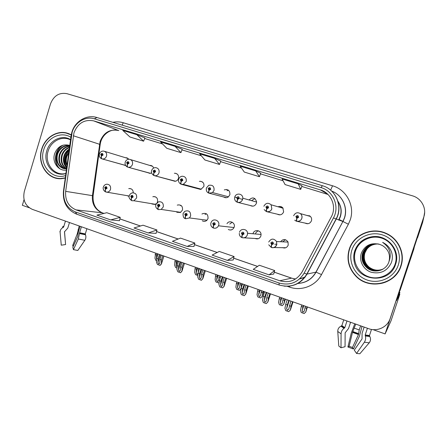<?xml version="1.0" encoding="UTF-8"?>
<svg xmlns="http://www.w3.org/2000/svg" width="447" height="447" viewBox="0 0 447 447"><rect width="100%" height="100%" fill="white"/><g stroke="black" fill="none" stroke-linecap="round" stroke-linejoin="round"><path stroke-width="0.67" d="M127.563 195.842L129.166 196.429M202.256 220.784C203.854 221.673 205.38 221.533 206.838 220.371L208.034 218.505C208.157 214.091 206.201 212.543 202.173 213.867L201.949 214.035M151.907 203.972L154.83 204.435L156.266 203.659M157.143 202.592L157.512 201.742C157.925 198.339 156.534 196.635 153.338 196.624L152.824 196.769M228.294 229.479C230.713 230.585 232.619 229.959 233.993 227.59L234.155 227.165C235.765 222.757 229.255 219.617 226.987 223.684M231.032 229.752L231.334 229.914M255.12 238.48C257.751 239.452 259.673 238.637 260.875 236.033L261.065 234.401C260.936 229.97 254.226 229.188 253.097 233.451M257.506 238.625L257.936 238.815M176.8 212.28L180.392 212.504L182.493 210.029C182.829 206.246 181.214 204.57 177.649 205L177.269 205.162M123.629 164.915L125.713 165.613M197.848 188.679L200.96 189.316L203.871 186.522C204.329 183.276 203.011 181.527 199.91 181.281L199.368 181.376M223.718 196.971C225.249 197.976 226.797 197.96 228.356 196.92L229.853 194.797C230.155 190.808 228.395 189.137 224.59 189.796L224.293 189.936M250.231 205.486C252.98 206.832 255.047 206.089 256.433 203.256L256.634 201.96C255.136 197.423 252.611 196.753 249.057 199.96M147.834 172.671L149.857 173.38L151.617 172.955M277.33 214.18C280.129 215.515 282.23 214.761 283.627 211.917L282.89 207.939C281.532 206.469 279.917 206.084 278.04 206.788M279.42 214.672L279.755 214.878M172.581 180.599L174.973 181.303C176.671 181.096 177.833 180.135 178.459 178.431C178.951 175.487 177.817 173.76 175.068 173.246L174.369 173.291M282.426 247.604C285.091 248.526 287.024 247.688 288.214 245.101L288.008 241.944C285.605 238.86 283.124 238.787 280.571 241.721M284.448 247.621L285.225 247.906M305.077 223.087C307.933 224.388 310.056 223.617 311.453 220.779C311.956 218.885 311.464 217.315 309.983 216.063L306.452 215.325M306.787 223.455L307.357 223.763M399.383 291.986L399.886 292.405L398.288 297.233L396.517 300.641L417.364 237.715M399.339 294.07L399.836 294.238L391.069 320.7L385.118 333.92L423.829 217.086L422.638 222.394L417.548 237.77M24.049 199.613L22.35 205.296L29.245 207.743M390.125 318.61L423.829 216.89C426.874 208.33 421.392 198.25 412.452 195.82L66.916 93.669C59.2 92.317 53.724 95.725 50.494 103.9L24.328 191.433C22.568 199.949 25.2 205.911 32.223 209.319L368.63 328.674C377.19 331.92 387.499 327.159 390.125 318.61L423.829 217.086L424.644 212.392M399.836 294.238L398.299 297.205M373.005 329.623L385.118 333.92M133.24 192.786C133.178 190.048 131.882 188.628 129.351 188.533L128.73 188.656M128.786 159.233L126.428 157.757L125.562 157.752M153.634 168.089C153.109 166.53 152.075 165.641 150.533 165.418L149.728 165.435M309.419 215.705L308.145 215.806M285.493 239.726L282.616 241.821M281.856 207.034L280.118 207.386M254.907 198.569L251.521 200.647M228.551 190.305L227.082 190.757M202.776 182.242L202.469 182.303M181.169 205.547L180.649 205.76M258.595 230.875C257.075 231.233 256.047 232.166 255.511 233.664M232.239 222.232L229.741 224.036M206.436 213.789L205.022 214.515M71.257 134.72L66.43 132.904C56.199 130.407 44.834 137.994 41.677 149.22C36.995 163.384 47.209 179.398 60.781 178.727L65.262 178.107M55.774 177.884L57.931 178.56M349.247 249.214C346.391 259.254 348.565 268.194 355.767 276.028C368.786 290.259 395.578 284.661 401.004 266.038C405.39 253.538 398.523 238.592 386.152 233.356C371.882 226.623 353.571 234.675 349.247 249.214M369.613 283.292C379.011 285.158 387.264 282.929 394.36 276.609M73.956 132.843C77.828 123.143 84.416 119.159 93.719 120.886L320.287 189.863C331.266 192.858 337.021 206.76 331.328 216.823L302.077 271.972C296.747 280.392 289.315 283.325 279.783 280.772L76.007 209.872C68.464 206.542 65.016 200.368 65.67 191.361L73.956 132.843M72.129 132.273L63.77 191.104C63.033 201.228 66.905 208.168 75.381 211.928L279.062 283.001C289.79 285.89 298.155 282.599 304.161 273.117L333.456 217.929C339.876 206.598 333.384 190.942 321.019 187.584L94.345 118.813C85.438 115.896 74.912 122.349 72.129 132.273M144.895 137.911L136.804 134.687L122.78 130.412L129.943 136.994L143.627 141.191L144.901 137.905M298.216 183.879L282.102 178.968L285.08 184.577L300.736 189.377L302.004 185.835L298.216 183.879L300.736 189.377M175.079 146.353L160.574 141.934L166.804 148.298L180.94 152.634L182.214 149.292L175.079 146.353L180.94 152.634M255.712 170.927L240.162 166.183L244.302 172.067L259.428 176.71L260.696 173.235L255.712 170.927L259.428 176.71M214.694 158.422L199.675 153.846L204.899 159.981L219.516 164.468L220.79 161.06L214.694 158.422L219.516 164.468M269.06 274.855L274.704 270.536L259.31 265.239L253.253 269.368L269.06 274.855L273.704 274.045M148.259 232.937L156.931 229.982L143.029 225.199L134.022 227.998L148.259 232.937L156.115 233.362M110.688 219.902L120.232 217.348L106.777 212.716L96.921 215.124L110.688 219.902L119.472 220.684M227.372 260.389L234.099 256.556L219.231 251.438L212.118 255.092L227.372 260.389L233.166 260.02M187.131 246.426L194.864 243.045L180.493 238.095L172.397 241.313L187.131 246.426L193.992 246.465M136.804 134.687L143.627 141.191M194.864 243.045L193.987 246.487M156.931 229.982L156.109 233.384M120.232 217.348L119.466 220.706M234.099 256.556L233.161 260.042M274.704 270.536L273.698 274.067M385.504 233.077C376.503 229.758 368.021 230.596 360.058 235.591M69.022 133.687L66.81 133.24M290.88 301.088L288.684 309.29L287.387 310.302L286.622 308.626L287.343 304.943L285.7 304.357L284.946 308.246L285.75 310.598L288.701 311.66L290.349 310.117L291.047 306.262L292.534 301.675M268.725 242.039C271.111 238.335 273.726 238.167 276.564 241.525L276.766 244.716C275.777 247.046 274.056 247.984 271.608 247.526L271.558 247.515C271.295 247.241 271.368 246.314 271.765 244.744L273.491 243.805C273.156 241.743 272.262 241.441 270.798 242.905L271.647 244.705L271.944 243.894L271.608 243.174L272.664 243.134L271.765 244.744M272.312 243.906L271.944 243.894M272.43 243.855L272.463 242.877M285.672 247.767L273.838 247.543M271.647 244.705C271.111 246.241 270.966 247.135 271.212 247.398L271.256 247.409M287.175 299.775L285.7 304.357M288.823 300.356L287.343 304.943M289.399 305.675L291.047 306.262M288.701 311.66L290.271 310.157M305.418 306.245L304.172 311.241L302.882 312.224L302.155 310.615L302.921 307.022L301.317 306.452L300.513 310.224L301.267 312.509L304.156 313.543L305.787 312.045L307.028 306.821M293.645 215.756C295.171 212.738 297.411 212.018 300.367 213.593C301.854 214.862 302.345 216.454 301.842 218.365C300.837 220.729 299.082 221.69 296.584 221.254L296.847 218.337L298.607 217.371C298.261 215.298 297.35 215.007 295.864 216.493L296.73 218.298L297.031 217.477L296.685 216.756L297.607 216.488L297.78 217.108L297.082 217.493L296.847 218.337M296.853 217.371L297.356 217.499L297.188 216.884L297.618 216.493M307.994 223.718L297.031 221.349M296.73 218.298L296.227 221.136L294.729 220.192L296.205 221.131M301.798 304.96L301.317 306.452M303.407 305.53L302.921 307.022M304.932 307.737L306.547 308.313M304.156 313.543L305.72 312.084M268.261 293.064L266.803 297.607L266.188 301.222L264.948 302.239L264.171 300.529L264.786 296.886L263.171 296.311L262.529 300.205L263.361 302.552L266.256 303.591L267.842 302.043L268.418 298.188L269.882 293.64M239.497 232.3C240.648 227.97 247.431 228.775 247.537 233.284L247.342 234.915C246.37 237.217 244.693 238.15 242.302 237.709L242.24 237.692C241.922 237.402 241.95 236.474 242.335 234.921L244.023 233.982C243.699 231.954 242.827 231.658 241.397 233.11L242.224 234.882L242.514 234.083L242.185 233.373L243.263 233.535L242.335 234.921M242.816 234.105L242.514 234.083M243.028 234.01L243.101 233.138M257.779 238.642L244.028 237.81M242.224 234.882C241.704 236.396 241.598 237.296 241.905 237.58L241.961 237.592M284.627 247.699L284.527 248.018M264.624 291.774L263.171 296.311M266.239 292.349L264.786 296.886M266.803 297.607L268.418 298.188M266.256 303.591L267.747 302.077M246.062 285.186L244.626 289.695L244.107 293.316L242.928 294.333L242.14 292.595L242.648 288.986L241.067 288.421L240.525 292.31L241.386 294.651L244.23 295.674L245.755 294.12L246.213 290.259L247.655 285.75M210.967 222.802L211.42 221.846C213.688 217.7 220.265 220.874 218.639 225.349L218.471 225.796C217.415 227.78 215.828 228.557 213.711 228.126L213.644 228.11C213.264 227.802 213.258 226.88 213.632 225.338L215.281 224.405C214.968 222.399 214.113 222.114 212.722 223.556L213.521 225.299L213.806 224.506L213.526 223.712L214.51 224.148L213.85 224.523L213.632 225.338M214.359 224.394L214.448 223.662M213.521 225.299C213.023 226.797 212.951 227.696 213.314 227.998L213.381 228.015M242.497 283.923L241.067 288.421M244.084 284.482L242.648 288.986M244.626 289.695L246.213 290.259M244.23 295.674L245.649 294.148M224.282 277.458L222.863 281.928L222.433 285.594L221.31 286.566L220.505 284.84L220.919 281.23L219.371 280.677L218.929 284.566L219.823 286.896L222.612 287.896L224.098 286.343L224.422 282.482L225.841 278.012M183.108 213.526L184.728 211.347C188.785 209.984 190.752 211.543 190.629 216.018L189.411 217.918L185.74 218.762C185.304 218.438 185.265 217.516 185.628 215.985L187.232 215.063C186.93 213.079 186.097 212.806 184.734 214.23L185.516 215.951L185.673 214.202L186.483 214.811L185.84 215.18L185.628 215.985M186.399 214.979L186.477 214.437M185.516 215.951C185.036 217.432 184.997 218.332 185.41 218.65L185.488 218.672M220.779 276.218L219.371 280.677M222.338 276.771L220.919 281.23M222.863 281.928L224.422 282.482M222.612 287.896L223.958 286.371M283.309 298.4L282.169 303.384L280.934 304.368L280.191 302.725L280.856 299.177L279.28 298.618L278.582 302.39L279.364 304.664L282.197 305.681L283.772 304.183L284.89 298.965M263.853 206.263C265.753 202.893 268.172 202.407 271.122 204.793L271.843 208.81C270.86 211.14 269.15 212.096 266.714 211.677L266.686 211.666C266.39 211.358 266.44 210.392 266.848 208.76L268.563 207.799C268.234 205.754 267.345 205.469 265.892 206.944L266.736 208.721L267.032 207.911L266.691 207.201L267.692 207.039L267.764 207.542L267.077 207.928L266.848 208.76M267.412 207.911L267.658 206.995M280.152 214.845L266.982 211.738M266.736 208.721C266.188 210.313 266.054 211.258 266.339 211.56L266.367 211.565M279.755 297.143L279.28 298.618M281.331 297.702L280.856 299.177M282.828 299.881L284.415 300.445M282.197 305.681L283.694 304.211M261.601 290.701L260.562 295.668L259.377 296.663L258.629 294.981L259.193 291.478L257.645 290.93L257.047 294.696L257.858 296.964L260.64 297.965L262.154 296.462L263.154 291.254M252.98 206.173L237.547 202.323C237.184 202.005 237.201 201.033 237.597 199.418L239.268 198.462C238.949 196.445 238.078 196.166 236.664 197.63L237.48 199.379L237.77 198.58L237.446 197.881L238.508 198.116L237.815 198.591L237.597 199.418M238.217 198.541L238.435 197.742M237.48 199.379C236.955 200.954 236.86 201.899 237.206 202.217L237.24 202.228M258.109 289.46L257.645 290.93M259.662 290.014L259.193 291.478M261.132 292.165L262.685 292.718M260.64 297.965L262.065 296.49M240.285 283.135L239.341 288.125L238.212 289.092L237.446 287.415L237.921 283.918L236.396 283.376L235.899 287.142L236.737 289.405L239.469 290.382L240.939 288.879L241.81 283.677M226.433 197.691L209.118 193.21C208.693 192.875 208.671 191.903 209.056 190.305L210.693 189.355C210.381 187.366 209.531 187.092 208.146 188.545L208.945 190.266L209.168 188.455L209.928 189.109L209.274 189.489L209.056 190.305M209.738 189.388L209.922 188.735M208.945 190.266C208.436 191.824 208.38 192.769 208.783 193.104L208.822 193.115M236.86 281.923L236.396 283.376M238.38 282.465L237.921 283.918M239.821 284.594L241.346 285.136M239.469 290.382L240.827 288.902M219.354 275.71L218.494 280.727L217.426 281.655L216.644 279.984L217.03 276.492L215.532 275.955L215.124 279.721L215.99 281.979L218.678 282.94L219.142 282.666M200.491 189.399L181.376 184.32C180.895 183.968 180.834 182.996 181.203 181.409L182.806 180.465C182.505 178.504 181.678 178.236 180.32 179.672L181.096 181.376L181.376 180.594L181.063 179.912L181.499 179.526L182.058 180.23L181.421 180.605L181.203 181.409M181.963 180.415L182.08 179.985M181.096 181.376C180.605 182.912 180.588 183.857 181.046 184.214L181.085 184.225M215.99 274.519L215.532 275.955M217.482 275.05L217.03 276.492M218.896 277.157L220.326 277.66M218.678 282.94L219.175 282.364M65.441 221.103L63.642 227.042L62.871 227.59C60.96 228.691 60.043 230.306 60.121 232.434L61.273 245.185L65.597 244.548L64.463 231.825L67.799 228.076L69.481 222.533M80.091 226.299L78.398 231.864L77.683 236.586L72.827 247.191L73.431 249.644L78.314 239L79.6 232.747L81.415 226.769M86.891 228.713L85.304 233.926L85.511 234.787C86.165 236.703 85.941 238.542 84.841 240.296L77.823 250.454L73.431 249.644M73.515 245.694L72.71 245.425L77.331 233.703L79.214 225.986M64.513 231.585L65.558 244.096M61.133 244.47L61.273 245.185M73.152 246.487L72.71 245.425M62.446 226.931L62.898 226.696L62.871 227.59M354.778 323.762L351.241 333.183L347.895 346.984L349.124 346.274L352.487 332.389L355.739 324.097M360.589 325.824L359.237 329.925L358.5 334.546L352.454 347.487L353.437 349.006L347.895 346.984M352.454 347.487L349.124 346.274M346.989 320.996L344.805 327.651L344.05 328.316C342.19 329.668 341.201 331.512 341.083 333.842L341.016 347.755L338.792 346.045L337.764 331.462C337.725 329.048 338.792 327.288 340.972 326.193L341.854 325.628L343.749 319.845M364.137 327.081L362.081 333.317L362.031 338.927L354.281 350.096L356.544 353.448L364.361 342.246C365.596 340.29 365.937 338.195 365.372 335.954L365.21 334.954L367.417 328.243M371.485 329.428L369.479 335.501L369.837 336.518C370.898 338.804 370.697 340.899 369.239 342.804L359.852 353.756L356.544 353.448M353.437 349.006L359.444 336.133L362.014 326.327M341.016 347.755L345.056 346.721L345.14 332.847L348.543 328.478L350.582 322.27M398.752 293.897L399.031 293.992L397.377 298.993L397.092 298.898M399.886 292.405L399.031 293.992M414.296 246.984L399.864 290.528M413.866 248.8L414.403 246.655M400.02 290.595L413.939 248.8M65.91 173.414C54.45 176.61 43.985 163.362 48.103 151.175C50.863 141.112 62.183 135.34 70.514 139.922M69.754 145.471L69.408 145.353C62.759 143.772 57.898 146.387 54.836 153.198C51.478 161.814 58.289 171.43 66.368 170.083M65.296 177.85L60.758 178.487C47.343 179.13 37.252 163.295 41.878 149.281C45.002 138.184 56.233 130.68 66.352 133.133L71.213 134.972M68.939 133.916L71.095 134.631M66.966 165.742C65.48 162.714 65.268 159.54 66.329 156.215L68.883 151.807M67.078 164.909C66.011 162.093 65.949 159.244 66.894 156.361L68.743 152.813M66.676 167.843C63.552 164.585 62.681 160.512 64.05 155.629C64.999 152.824 66.743 150.605 69.268 148.968M66.732 167.446C64.016 164.189 63.318 160.3 64.625 155.774C65.469 153.26 66.989 151.181 69.19 149.555M66.396 168.782C61.731 165.764 60.177 161.177 61.747 155.031C63.172 151.12 65.759 148.505 69.52 147.18M66.558 168.681C62.206 165.58 60.792 161.082 62.323 155.182C63.619 151.544 66 149.007 69.464 147.56M65.184 168.765C59.691 166.021 57.769 161.244 59.412 154.427C61.373 149.443 64.793 146.655 69.671 146.068M65.486 168.787C60.2 165.96 58.373 161.227 59.999 154.578C61.831 149.857 65.044 147.091 69.637 146.292M66.547 168.776L65.636 168.793C59.004 168.754 54.562 160.786 57.048 153.813C59.552 147.801 63.787 145.035 69.743 145.521M64.295 168.642C58.171 166.2 55.953 161.306 57.641 153.969C60.004 148.208 64.038 145.426 69.732 145.61M60.183 178.727L57.959 178.319M60.194 168.966C53.366 163.468 54.579 149.767 63.189 145.113M66.363 167.022C63.893 160.97 64.804 155.388 69.089 150.281M59.58 168.62C53.271 163.105 54.31 150.27 62.306 145.398M65.709 166.122C63.67 160.071 64.815 154.651 69.151 149.851M395.137 263.981C391.762 274.452 379.33 280.42 368.803 276.805C358.215 273.34 352.052 261.327 355.477 251.091C358.751 240.804 370.876 234.669 381.514 238.1C392.198 241.38 398.668 253.561 395.137 263.981M388.935 261.741C390.65 254.879 388.488 249.487 382.448 245.559L379.844 244.431C371.306 242.33 365.182 245.135 361.467 252.846C358.539 260.567 363.299 269.737 371.323 272.273C380.609 274.274 387.298 271.055 391.376 262.624C392.6 259.148 392.667 255.639 391.561 252.08C390.024 247.996 387.325 244.9 383.47 242.799L382.626 242.38C389.767 247.398 391.874 253.851 388.935 261.741C386.286 270.686 373.86 274.095 366.769 267.686C362.439 263.657 361.047 258.791 362.601 253.097C365.702 245.973 371.178 242.995 379.034 244.163M349.509 249.297C353.795 234.893 371.954 226.931 386.079 233.63C398.294 238.827 405.066 253.6 400.73 265.948C395.366 284.359 368.904 289.913 356.002 275.877C348.844 268.116 346.682 259.254 349.509 249.297M385.219 233.261L386.309 233.72C398.45 238.888 405.178 253.566 400.87 265.842C399.478 269.971 397.199 273.53 394.019 276.537M382.95 269.139C377.95 271.089 373.234 270.374 368.803 266.999C364.629 263.115 363.282 258.427 364.78 252.935C367.194 247.051 371.619 244.062 378.05 243.967M382.984 269.116C378.006 271.044 373.312 270.329 368.904 266.965C364.73 263.093 363.394 258.411 364.886 252.929L366.836 249.219C369.669 245.66 373.413 243.911 378.067 243.973M382.805 269.223C377.726 271.268 372.927 270.569 368.412 267.133C364.204 263.222 362.852 258.5 364.355 252.968C366.825 246.973 371.334 243.967 377.888 243.945M382.844 269.2C377.782 271.223 373.005 270.524 368.512 267.099C364.311 263.194 362.958 258.483 364.461 252.957C366.914 246.995 371.407 243.989 377.927 243.95M382.66 269.301C377.503 271.446 372.619 270.77 368.01 267.267C363.769 263.328 362.411 258.573 363.925 252.996C366.445 246.9 371.044 243.872 377.726 243.917M382.699 269.284C377.559 271.402 372.697 270.72 368.11 267.233C363.88 263.3 362.523 258.556 364.037 252.991C366.54 246.917 371.116 243.9 377.765 243.928M382.515 269.385C377.274 271.631 372.306 270.971 367.602 267.407C363.333 263.434 361.964 258.645 363.489 253.03C366.065 246.822 370.753 243.783 377.559 243.894M382.548 269.362C377.329 271.586 372.385 270.921 367.702 267.373C363.445 263.412 362.076 258.629 363.601 253.024C366.16 246.845 370.826 243.805 377.598 243.9M382.364 269.463C377.044 271.815 371.988 271.173 367.188 267.546C362.891 263.546 361.511 258.718 363.048 253.063C365.937 246.303 371.111 243.291 378.564 244.034M382.397 269.446C377.1 271.77 372.066 271.122 367.294 267.507C363.003 263.518 361.623 258.701 363.16 253.052C365.775 246.766 370.529 243.71 377.43 243.883M382.246 269.524C376.866 271.955 371.742 271.329 366.875 267.647C362.551 263.629 361.165 258.774 362.713 253.086C365.747 246.073 371.133 243.084 378.872 244.118M202.899 269.871L201.502 274.302L201.156 278.012L200.094 278.945L199.267 277.229L199.597 273.62L198.071 273.078L197.725 276.961L198.647 279.28L201.39 280.269L202.832 278.716L203.033 274.849L204.43 270.418M155.902 204.469L158.422 201.837C162.004 201.39 163.624 203.078 163.289 206.911L161.166 209.419L158.506 209.637C158.009 209.302 157.942 208.375 158.288 206.86L159.864 205.938C159.568 203.988 158.758 203.715 157.422 205.128L158.182 206.821L158.456 206.05L158.154 205.369L158.462 205.022L159.154 205.514M180.247 212.571L180.348 212.291M158.182 206.821C157.713 208.285 157.713 209.19 158.177 209.526L158.266 209.548M158.612 206.084L158.288 206.86M159.132 205.698L158.501 206.061M199.463 268.653L198.071 273.078M200.988 269.195L199.597 273.62M201.502 274.302L203.033 274.849M201.39 280.269L202.664 278.732M181.907 262.428L180.532 266.814L180.27 270.564L179.258 271.463L178.42 269.753L178.66 266.149L177.163 265.613L176.911 269.491L177.861 271.804L180.549 272.776L181.957 271.228L182.035 267.351L183.41 262.959M129.339 195.624C129.881 194.132 130.91 193.205 132.413 192.858C135.62 192.853 137.011 194.574 136.592 198.021L133.899 200.742L131.91 200.725C131.362 200.373 131.262 199.451 131.602 197.948L133.139 197.032C132.854 195.104 132.061 194.842 130.759 196.239L131.496 197.915L131.764 197.149L131.468 196.479L131.848 196.11L132.424 196.797L131.809 197.161L131.602 197.948M131.496 197.915C131.044 199.362 131.072 200.262 131.586 200.614L131.681 200.642M178.532 261.227L177.163 265.613M180.035 261.758L178.66 266.149M180.532 266.814L182.035 267.351M180.549 272.776L181.761 271.234M161.3 255.114L159.942 259.467L159.763 263.255L158.802 264.116L157.947 262.411L158.104 258.807L156.634 258.282L156.472 262.16L157.445 264.468L160.087 265.417L161.456 263.881L161.417 259.992L162.775 255.634M103.391 186.986C103.995 185.36 105.134 184.427 106.805 184.192C109.733 184.427 110.973 186.142 110.521 189.332C109.984 190.88 108.967 191.813 107.487 192.126L105.933 192.02C105.341 191.662 105.207 190.735 105.537 189.249L107.04 188.338C106.766 186.433 105.989 186.175 104.715 187.561L105.436 189.215L105.414 187.796L105.833 187.422L106.341 188.103L105.738 188.466L105.537 189.249M105.436 189.215C104.995 190.645 105.056 191.545 105.615 191.914L105.721 191.947M157.987 253.935L156.634 258.282M159.456 254.46L158.104 258.807M159.942 259.467L161.417 259.992M160.087 265.417L161.233 263.87M198.792 268.418L198.021 273.458L197.004 274.352L196.205 272.687L196.507 269.195L195.037 268.675L194.719 272.435L195.613 274.681L197.859 275.486M175.129 181.292L154.293 175.637C153.751 175.274 153.662 174.302 154.019 172.726L155.584 171.793C155.293 169.854 154.483 169.597 153.159 171.017L153.913 172.693L154.187 171.922L153.885 171.251L154.383 170.86L154.858 171.559L154.232 171.933L154.019 172.726M153.913 172.693C153.438 174.218 153.455 175.163 153.964 175.531L154.014 175.548M195.49 267.245L195.037 268.675M196.959 267.764L196.507 269.195M198.345 269.848L199.01 270.083M177.057 267.205L176.124 265.518L176.347 262.026L174.906 261.517L174.671 265.272L175.593 267.513L177.006 268.021M150.326 173.358L127.842 167.161C127.255 166.781 127.132 165.815 127.479 164.25L129.004 163.323C128.725 161.406 127.937 161.155 126.635 162.568L127.373 164.217L127.641 163.451L127.345 162.792L127.87 162.406L128.295 163.094L127.686 163.468L127.479 164.25M127.373 164.217C126.909 165.725 126.959 166.67 127.524 167.055L127.574 167.072M175.347 260.098L174.906 261.517M176.794 260.612L176.347 262.026M125.624 165.474L102.011 158.881C101.374 158.489 101.218 157.523 101.553 155.975L103.05 155.048C102.776 153.159 102.005 152.913 100.737 154.31L101.452 155.942L101.43 154.533L101.961 154.148L102.352 154.83L101.553 155.975M101.452 155.942C101.005 157.428 101.083 158.372 101.692 158.774L101.754 158.797M155.562 253.075L154.975 258.237L155.914 260.467L156.534 260.69M155.126 254.483L156.539 254.986L156.975 253.578M156.584 259.444L156.539 254.986M338.647 220.064L340.173 216.633C341.782 211.219 341.061 206.168 338.01 201.468M338.971 219.46L342.955 221.377M93.719 120.886L118.561 130.513C109.861 128.876 103.704 132.541 100.094 141.503L92.417 195.641C91.819 203.977 95.049 209.693 102.112 212.789L103.922 213.415M112.862 122.338C116.382 121.601 119.846 121.74 123.249 122.746L332.518 185.784L330.646 190.171M332.518 185.784C346.503 189.645 355.108 205.95 350.252 219.829L348.381 224.232L321.499 274.598C315.66 285.951 301.339 291.433 289.527 287.086L287.153 286.259M333.456 217.929L342.894 221.494L344.397 217.952C348.073 207.33 342.072 194.808 331.618 191.042C342.117 194.825 348.191 207.347 344.52 217.996L343.017 221.544L348.381 224.232M63.48 191.07L71.079 135.821L71.414 135.558M76.806 214.18L75.381 211.928M279.062 283.001L279.14 284.99C290.908 288.164 300.133 284.532 306.821 274.1L307.011 274.1C301.747 282.89 294.07 286.896 283.985 286.108M304.161 273.117L306.821 274.1L336.01 219.17C343.112 206.643 335.988 189.366 322.404 185.717L322.416 185.723C336.071 189.411 343.262 206.71 336.166 219.231L307.011 274.1L315.912 272.156L342.894 221.494L316.057 272.156L321.499 274.598M279.14 284.99L76.487 214.107C66.966 209.889 62.63 202.223 63.474 191.098L63.77 191.104M321.019 187.584L322.404 185.717M96.91 117.516L94.345 118.813M297.898 283.42C305.865 282.89 311.866 279.135 315.912 272.156L316.057 272.156C312 279.219 305.932 282.979 297.847 283.443M289.835 286.091L289.527 287.086M123.249 122.746L122.165 125.149M279.783 280.772L291.511 278.146L295.534 279.012M299.658 278.889L305.161 277.034M320.287 189.863L327.467 193.948M328.009 194.467L301.781 186.46L328.014 194.473M283.04 180.739L260.472 173.844L283.04 180.739M220.567 161.663L241.469 168.044L220.567 161.658M201.323 155.785L181.99 149.879L201.323 155.785M144.672 138.486L162.54 143.94L144.677 138.486M99.413 144.862L100.189 144.47C101.34 134.877 110.839 127.898 118.578 130.518L118.801 130.585M73.319 135.765L100.189 144.47L93.121 195.758L65.67 191.361M76.007 209.872L102.112 212.789L103.995 213.392M119.874 218.918L140.419 226.009M156.545 231.574L178.146 239.028M194.456 244.654L217.169 252.494M233.658 258.182L257.556 266.429M274.234 272.184L291.79 278.241M92.406 195.719L93.121 195.758C92.607 204.173 95.708 209.872 102.424 212.85M293.02 301.848L290.349 310.117M286.622 308.626L289.243 300.507L286.639 308.553M307.435 306.96L305.787 312.045M303.748 305.653L302.172 310.525M270.474 293.847L267.842 302.043M264.171 300.529L266.742 292.522L264.177 300.501M248.348 285.996L245.755 294.12L248.348 285.996M244.66 284.689L242.14 292.595M226.629 278.291L224.076 286.348M222.992 277L220.505 284.84M285.398 299.144L283.772 304.183M280.191 302.725L281.761 297.853L280.202 302.68M234.792 196.998C235.988 192.484 243.056 193.534 242.794 198.211L242.592 199.485C241.626 201.793 239.955 202.742 237.575 202.335M263.758 291.466L262.154 296.462M258.629 294.981L260.165 290.192L258.629 294.975M208.783 193.104C206.765 192.288 205.972 190.573 206.402 187.975L208.727 185.349C212.576 184.656 214.348 186.332 214.052 190.388L212.515 192.562L209.151 193.221M238.961 282.666L237.446 287.415M181.046 184.214C178.012 182.672 178.336 179.683 178.699 179.141C179.325 177.448 180.493 176.476 182.208 176.224C185.332 176.459 186.662 178.219 186.198 181.516L183.253 184.348L181.409 184.332M218.13 275.279L216.644 279.984M226.327 189.467L228.115 190.003M226.411 189.472L228.048 189.964M63.625 226.193L63.642 227.042M79.6 232.747L85.304 233.926M78.985 229.942L78.096 229.652M78.08 233.11L77.454 232.909M78.013 233.435L77.443 233.256M77.929 233.898L77.331 233.703M59.92 231.479L60.121 232.434M78.314 239L84.841 240.296M79.549 233.563L85.511 234.787M63.211 226.512L63.407 227.316M79.544 233.094L85.316 234.278M358.628 334.038L352.672 331.903M358.6 333.635L352.884 331.59M341.854 325.628L344.805 327.651M365.21 334.954L369.479 335.501M359.237 329.925L354.393 328.199M358.5 334.546L352.487 332.389M337.764 331.462L341.083 333.842M364.361 342.246L369.239 342.804M340.972 326.193L344.05 328.316M365.372 335.954L369.837 336.518M341.586 325.924L344.57 327.975M365.193 335.362L369.513 335.909M65.893 173.525C53.908 177.526 42.454 163.691 46.823 150.818C49.729 140.146 61.96 134.256 70.565 139.581M65.614 175.531C51.947 180.364 38.693 164.597 43.694 149.874C47.013 137.642 61.116 130.982 70.877 137.285M395.623 264.205C389.991 284.208 357.729 282.035 354.264 261.914C353.437 258.193 353.599 254.527 354.756 250.918C357.74 242.922 363.54 238.178 372.155 236.692C387.041 234.172 400.853 250.136 395.623 264.205M351.89 250.069C355.706 238.061 369.853 230.875 382.297 234.871C394.802 238.687 402.395 252.941 398.255 265.144C394.299 277.408 379.738 284.37 367.434 280.124C355.074 276.056 347.889 262.026 351.89 250.069M205.313 270.731L202.793 278.716M201.72 269.452L199.267 277.229M184.382 263.305L181.901 271.223M180.834 262.043L178.42 269.753M163.831 256.008L161.384 263.864M160.322 254.768L157.947 262.411M153.874 196.557L155.495 196.876M151.65 170.508C152.36 168.642 153.679 167.681 155.601 167.619C158.367 168.122 159.501 169.866 159.009 172.849C158.378 174.581 157.21 175.554 155.495 175.76L154.327 175.649M197.675 268.021L196.205 272.687M200.267 181.264L202.323 181.884M200.329 181.264L202.273 181.851M127.524 167.055C125.49 166.055 124.724 164.407 125.227 162.105C125.987 160.143 127.373 159.193 129.384 159.249C131.932 159.864 132.955 161.579 132.457 164.39C131.776 166.239 130.518 167.206 128.697 167.29L127.887 167.172M177.576 260.886L176.124 265.518M99.418 153.869C100.234 151.851 101.653 150.924 103.67 151.075C106.073 151.74 107.023 153.427 106.531 156.126C105.81 158.042 104.52 158.998 102.654 158.992L102.056 158.892M157.825 253.879L156.394 258.472M176.856 173.788L175.068 173.246M151.84 165.815L150.533 165.418M127.445 158.07L126.428 157.757M131.329 188.941L129.351 188.533M356.047 275.916L355.767 276.028M337.954 201.267C341.195 206.022 342.005 211.168 340.385 216.711L338.871 220.142M71.866 132.217L71.112 135.581M71.872 132.195C74.945 121.316 86.662 114.27 96.72 117.455M322.348 185.701L96.887 117.505M119.88 218.879L140.487 225.986M156.556 231.529L178.208 239.005M194.467 244.615L217.225 252.466M233.669 258.142L257.606 266.401M274.246 272.145L291.64 278.146M291.69 278.163L294.88 278.939M299.551 278.984L304.921 277.352M68.313 133.513L66.43 132.904M288.069 242.084L276.564 241.525L276.715 244.716C275.279 247.236 273.558 248.169 271.558 247.515M272.217 243.587L271.62 243.57M276.883 244.269L274.76 244.207M268.753 244.794L271.212 247.398M310.43 216.46L300.367 213.593C301.831 214.856 302.301 216.443 301.781 218.354C301.842 218.773 300.445 221.757 296.562 221.243M303.759 305.659L302.155 310.615M261.07 234.463L247.537 233.284L247.32 234.91C246.582 236.742 245.258 237.72 243.347 237.849L242.24 237.692M242.866 233.608L242.157 233.546M239.301 233.362C239.268 235.368 240.134 236.77 241.905 237.58M234.021 227.529L218.471 225.796C217.393 227.763 215.784 228.534 213.644 228.11M214.337 223.807L213.526 223.712M210.945 222.88C210.414 225.227 211.207 226.931 213.314 227.998M206.989 220.226L189.411 217.918L185.74 218.762M186.41 214.309L185.673 214.202M183.08 213.605C182.963 216.65 183.739 218.332 185.41 218.65M226.646 278.297L224.098 286.343M283.119 208.246L271.122 204.793L271.81 208.799C271.145 210.923 269.435 211.878 266.686 211.666M267.373 207.849L266.753 207.687M264.143 209.604L266.339 211.56M256.634 202.072L242.794 198.211L242.581 199.485C241.626 201.77 239.95 202.714 237.547 202.323M238.145 198.15L237.424 197.954M242.615 199.407L240.078 198.714M238.463 198.278L238.139 198.189M236.686 197.557L235.128 197.133M234.781 197.038C234.25 199.451 235.061 201.178 237.206 202.217M228.495 196.809L212.515 192.562L209.118 193.21M209.883 188.656L209.168 188.455M201.357 189.198L183.253 184.348L181.376 184.32M181.901 179.638L181.499 179.526M60.758 178.487L61.775 178.683M354.264 261.914C353.465 258.198 353.65 254.539 354.817 250.929C357.818 242.956 363.595 238.206 372.155 236.692C363.517 238.156 357.712 242.9 354.722 250.912C353.577 254.533 353.421 258.198 354.264 261.914M180.694 212.342L161.166 209.419L158.506 209.637M158.976 205.106L158.462 205.022M155.88 204.547C155.265 206.575 156.031 208.235 158.177 209.526M205.346 270.742L202.832 278.716M155.277 204.279L133.899 200.742L131.91 200.725M132.223 196.177L131.848 196.11M129.317 195.702C128.518 197.105 129.272 198.742 131.586 200.614M184.432 263.322L181.957 271.228M129.233 196.015L105.933 192.02M106.112 187.472L105.833 187.422M103.369 187.058C103.089 187.366 102.642 190.338 105.615 191.914M163.898 256.036L161.456 263.881M175.554 181.219L154.293 175.637M151.645 170.525C151.544 170.363 150.533 173.548 153.964 175.531M150.561 173.324L127.842 167.161M152.494 166.273L130.697 159.646M125.579 165.401L102.011 158.881M128.166 158.545L104.693 151.382M99.413 153.88C98.921 156.154 99.681 157.785 101.692 158.774"/></g></svg>
